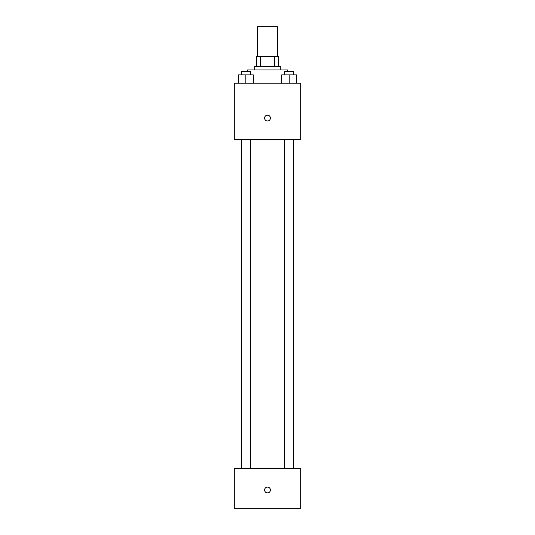 <?xml version="1.0" encoding="UTF-8"?>
<svg xmlns="http://www.w3.org/2000/svg" width="535" height="535" viewBox="0 0 535 535"><rect width="100%" height="100%" fill="white"/><g stroke="black" fill="none" stroke-linecap="round" stroke-linejoin="round"><path stroke-width="0.8" d="M277.464 56.636L277.464 26.75L257.536 26.75L257.536 56.636M260.512 66.601L260.512 56.636L256.706 56.636L256.706 66.601L256.706 56.636M260.512 56.636L278.294 56.636L278.294 66.601M274.488 66.601L274.488 56.636M254.219 69.918L254.219 66.601L280.781 66.601L280.781 69.918M287.422 71.576L287.422 69.918L247.578 69.918L247.578 71.576M234.29 83.199L300.71 83.199L300.71 139.655L234.29 139.655L234.29 83.199M267.5 120.977A2.902 2.902 0 0 1 264.986 116.617A2.902 2.902 0 0 1 270.014 116.617A2.902 2.902 0 0 1 267.5 120.977M234.29 468.399L300.71 468.399L300.71 508.25L234.29 508.25L234.29 468.399M267.5 492.889A2.902 2.902 0 0 1 264.986 488.535A2.902 2.902 0 0 1 270.014 488.535A2.902 2.902 0 0 1 267.5 492.889M281.677 83.199L281.677 74.9L296.624 74.9L296.624 83.199L296.624 74.9M289.154 83.199L289.154 74.9M293.735 74.9L293.735 71.576L284.566 71.576L284.566 74.9M238.376 83.199L238.376 74.9L253.322 74.9L253.322 83.199L253.322 74.9M245.846 83.199L245.846 74.9M250.434 74.9L250.434 71.576L241.265 71.576L241.265 74.9M284.566 139.655L284.566 468.399M293.735 139.655L293.735 468.399M250.434 468.399L250.434 139.655M241.265 468.399L241.265 139.655"/></g></svg>
